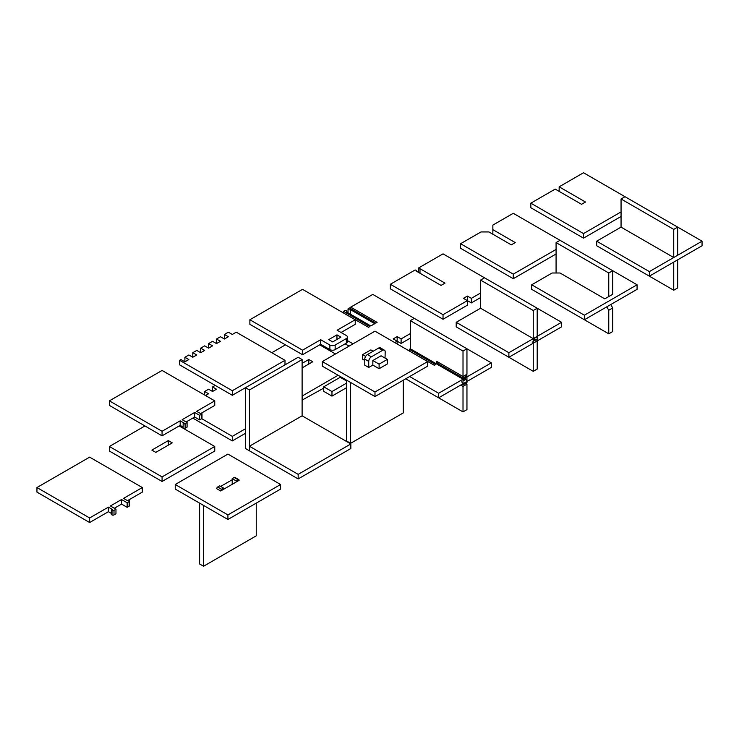 <?xml version="1.0" encoding="UTF-8"?>
<svg xmlns="http://www.w3.org/2000/svg" width="739" height="739" viewBox="0 0 739 739"><rect width="100%" height="100%" fill="white"/><g stroke="black" fill="none" stroke-linecap="round" stroke-linejoin="round"><path stroke-width="1.11" d="M673.737 257.532L673.737 229.395L677.681 227.122L677.681 255.251L673.737 257.532L621.056 227.122L596.687 241.182L649.369 271.601L702.05 241.182L625 196.703L621.056 198.985L621.056 227.122M596.687 241.182L596.687 245.745L649.369 276.164L702.05 245.745L702.05 241.182M649.369 276.164L649.369 271.601M677.681 259.814L673.737 262.096L673.737 290.233L677.681 287.951L677.681 259.814M621.056 259.814L673.737 290.233M673.737 229.395L621.056 198.985M492.858 234.217L492.858 229.653L515.249 242.577L511.296 244.858L488.913 231.935L481.006 231.935L460.591 243.722L513.272 274.132L556.079 249.422M608.76 296.57L608.76 272.996L612.714 270.714L612.714 294.288L604.807 298.852L560.033 272.996L552.125 272.996L531.711 284.783L531.711 289.346L584.392 319.756L637.073 289.346L637.073 284.783L513.272 213.303L492.858 225.09L492.858 229.653M460.591 243.722L460.591 248.286L513.272 278.695L556.079 253.985M513.272 278.695L513.272 274.132M584.392 319.756L584.392 315.193L637.073 284.783M531.711 284.783L584.392 315.193M610.737 304.551L612.714 307.969L608.76 310.251L606.784 306.833M556.079 303.406L608.76 333.825L612.714 331.543L612.714 307.969M608.76 333.825L608.76 310.251M560.033 240.295L556.079 242.577L556.079 272.996M608.76 272.996L556.079 242.577M559.155 191.383L559.155 186.819L585.491 202.024L581.538 204.306L555.201 189.101L530.833 203.17L583.514 233.579L621.056 211.908M625 196.703L583.514 172.75L559.155 186.819M530.833 203.17L530.833 207.733L583.514 238.143L621.056 216.472M583.514 238.143L583.514 233.579M419.983 273.245L419.983 268.682L445.007 283.129L441.063 285.411L416.039 270.964A0.933 0.536 0 0 0 414.718 270.206L390.349 284.275L443.031 314.685L467.399 300.625L471.353 302.907L480.572 297.577M484.516 310.509L480.572 308.228L480.572 280.09L484.516 277.809L443.031 253.856L418.671 267.924A0.933 0.536 0 0 0 419.983 268.682M471.353 302.907L471.353 298.344L480.572 293.013M390.349 284.275L390.349 288.838L443.031 319.248L467.399 305.189L467.399 296.062L471.353 298.344M467.399 300.625L463.445 298.344L467.399 296.062M443.031 319.248L443.031 314.685M531.932 337.88L481.883 308.985M561.566 322.296L537.198 308.228L537.198 336.356L561.566 322.296L561.566 326.85L537.198 340.919L537.198 336.356A0.933 0.536 60 0 1 537.013 336.79L533.253 338.952M533.521 338.795L535.609 340.005L533.521 338.795M480.572 308.228L456.203 322.296L456.203 326.85L508.885 357.27L533.253 343.201L533.253 338.638L529.3 336.356M508.885 357.27L508.885 352.706L537.198 336.356M456.203 322.296L508.885 352.706M480.572 280.09L533.253 310.509L533.253 338.638M533.253 310.509L537.198 308.228L484.516 277.809M480.572 340.919L533.253 371.338L537.198 369.057L537.198 340.919A0.933 0.536 60 0 0 535.886 340.162M532.126 342.018A0.933 0.536 60 0 1 533.253 343.201L533.253 371.338M350.406 314.186L350.406 309.623L374.765 323.691L370.821 325.964L346.452 311.904A1.395 0.804 0 0 0 346.859 311.331A1.395 0.804 0 0 0 346 310.583A1.395 0.804 0 0 0 344.476 310.759L343.487 311.331L369.833 326.536L368.512 327.294L342.065 312.154M350.729 308.671L350.729 307.147L377.075 322.352L375.754 323.119L349.418 307.904L348.429 308.477A1.395 0.804 0 0 0 348.023 309.05A1.395 0.804 0 0 0 348.882 309.798A1.395 0.804 0 0 0 350.406 309.623M414.274 318.361L372.789 294.408L350.729 307.147M397.157 343.958L397.157 341.178L401.111 343.459L410.33 338.129M401.111 343.459L401.111 338.896L410.33 333.575M394.746 342.573L397.157 341.178L397.157 336.614L401.111 338.896M397.157 341.178L393.203 338.896L397.157 336.614M345.131 343.838L349.085 346.12M347.432 340.605L353.039 343.838M343.487 312.856L343.487 311.331M461.034 378.054L412.307 349.916M463.011 381.001L465.274 379.698A1.395 0.804 60 0 1 466.346 380.068A1.395 0.804 60 0 1 466.956 381.472L491.324 367.412L491.324 362.849L466.956 348.78L466.956 374.248L463.011 376.53L436.666 361.325L436.666 362.849L437.987 362.082M405.72 378.811L438.643 397.822L466.956 381.472L466.956 376.918L491.324 362.849M463.418 379.43L464.572 380.095L463.418 379.43M461.321 381.98A1.395 0.804 60 0 1 462.402 382.349A1.395 0.804 60 0 1 463.011 383.753L463.011 379.19L459.058 376.918M438.643 397.822L438.643 393.259L463.011 379.19A1.395 0.804 60 0 1 462.716 379.837M409.665 376.53L438.643 393.259M409.341 350.868L409.341 349.353L435.677 364.558L434.366 365.315L407.91 350.175M414.283 351.062L410.33 348.78L409.341 349.353M466.956 376.918L463.011 379.19L463.011 378.054L466.956 375.772L466.956 376.918A1.395 0.804 60 0 1 466.669 377.555L463.011 379.67M463.011 378.054L436.666 362.849M465.644 375.015L466.956 375.772M410.33 348.78L410.33 320.643L463.011 351.062L463.011 376.53M463.011 351.062L466.956 348.78L414.283 318.361L410.33 320.643M410.33 381.472L463.011 411.891L466.956 409.609L466.956 384.141L463.011 386.414L463.011 411.891M460.702 385.084L463.011 386.414M465.644 383.375L466.956 384.141M463.011 383.753L463.011 384.899L462.023 384.326M463.011 384.899L466.956 382.617L466.956 381.472M184.898 361.833L180.944 359.551L179.632 360.309L232.314 390.728L284.986 360.309L236.258 332.18L232.314 334.462L228.36 332.18L224.407 334.462L228.36 336.735L224.407 339.016L220.453 336.735L216.509 339.016L220.453 341.298L216.509 343.58L212.555 341.298L208.601 343.58L212.555 345.861L208.601 348.143L204.648 345.861L200.703 348.143L204.648 350.425L200.703 352.706L196.75 350.425L192.796 352.706L196.75 354.988L192.796 357.27L188.851 354.988L184.898 357.27L188.851 359.551L184.898 361.833L184.898 357.27M192.796 357.27L192.796 352.706M200.703 352.706L200.703 348.143M208.601 348.143L208.601 343.58M216.509 343.58L216.509 339.016M224.407 339.016L224.407 334.462M284.986 364.872L284.986 360.309M179.632 360.309L179.632 364.872L232.314 395.291L298.159 357.27L302.112 359.551L302.112 415.817L249.431 446.236L298.159 474.364L350.84 443.954L302.112 415.817M232.314 395.291L232.314 390.728M192.796 418.098L232.314 440.915L245.477 433.313M232.314 440.915L232.314 436.352L245.477 428.749M201.682 418.671L232.314 436.352M204.648 395.032L204.648 391.485L208.601 393.767L205.534 395.541M212.555 391.485L212.555 386.922L216.509 389.204L212.555 391.485L208.601 389.204L204.648 391.485M215.188 385.407L212.555 386.922M249.431 389.961L245.477 387.689L245.477 448.518L249.431 450.799L249.431 389.961L302.112 359.551M249.431 446.236L249.431 450.799L298.159 478.927L350.84 448.518L350.84 443.954M298.159 478.927L298.159 474.364M168.326 440.592L172.279 442.873L155.809 452.379L151.864 450.097L168.326 440.592L168.326 445.155M144.946 425.96L109.39 446.485L109.39 451.049L162.072 481.468L162.072 476.904L214.753 446.485L179.189 425.96M109.39 446.485L162.072 476.904M162.072 481.468L214.753 451.049L214.753 446.485M200.592 413.6L196.639 411.318L214.753 400.861L162.072 370.451L109.39 400.861L162.072 431.28L180.177 420.824L184.131 423.105L183.143 423.678A1.395 0.804 0 0 0 185.119 423.678L187.087 422.532L182.154 419.687L194.662 412.464L199.604 415.309L201.581 414.173A1.395 0.804 0 0 0 201.987 413.6A1.395 0.804 0 0 0 201.581 413.027L200.592 413.6M199.604 415.309L199.604 419.872L201.581 418.736A1.395 0.804 0 0 0 201.987 418.163L201.987 413.6M199.604 419.872L194.662 417.027L194.662 412.464M186.108 421.969L194.662 417.027M183.143 423.678L183.143 428.241A1.395 0.804 0 0 0 185.119 428.241L187.087 427.096L187.087 422.532M109.39 400.861L109.39 405.425L162.072 435.844L180.177 425.387L183.143 427.096M180.177 425.387L180.177 420.824M162.072 435.844L162.072 431.28M201.581 413.027L214.753 405.425L214.753 400.861M220.675 486.41L232.203 479.759M232.203 484.313L232.203 478.613L236.147 480.895L238.124 479.759A1.395 0.804 -60 0 1 238.826 479.685A1.395 0.804 -60 0 1 239.113 480.322L220.675 490.973A1.395 0.804 -60 0 1 221.663 489.255L223.64 488.119L223.64 489.255M175.235 484.507L175.235 489.07L227.917 519.48L227.917 514.926L280.598 484.507L227.917 454.088L175.235 484.507L227.917 514.926M227.917 519.48L280.598 489.07L280.598 484.507M232.203 478.613L234.171 477.477A1.395 0.804 -60 0 1 234.873 477.403L238.826 479.685M236.147 480.895L236.147 482.031M223.64 488.119L219.686 485.837L217.709 486.983A1.395 0.804 -60 0 0 216.721 488.691L220.675 490.973M203.558 505.421L199.604 503.139L199.604 563.968L203.558 566.25L203.558 505.421M256.239 503.139L256.239 535.83L203.558 566.25M308.81 364.05L308.81 359.487L312.754 361.768L302.112 367.911M302.112 363.357L308.81 359.487M302.112 400.104L323.737 388.132M341.344 377.962L342.065 377.546M302.547 400.362L302.547 395.799L338.111 375.264M285.43 344.854L271.823 352.706M335.478 353.972L319.673 344.854M336.956 334.869L340.91 337.15L332.679 341.908L328.726 339.626L336.956 334.869L336.956 339.432M249.874 319.756L249.874 324.319L302.547 354.738L320.661 344.282L329.88 349.602A3.723 2.152 0 0 0 335.146 349.602L346.342 343.136A3.723 2.152 0 0 0 347.432 341.621L347.432 337.058A3.723 2.152 0 0 0 346.342 335.534L337.123 330.213L355.228 319.756L302.547 289.346L249.874 319.756L302.547 350.175L320.661 339.718L329.88 345.039A3.723 2.152 0 0 0 335.146 345.039L346.342 338.573A3.723 2.152 0 0 0 347.432 337.058M320.661 344.282L320.661 339.718M302.547 354.738L302.547 350.175M341.076 332.495L355.228 324.319L355.228 319.756M346.674 381.028L340.199 377.296L323.737 386.802L323.737 391.356L331.968 396.113L331.968 391.55L346.674 383.061M323.737 386.802L331.968 391.55M331.968 396.113L346.674 387.624M387.338 359.394L387.338 363.957L379.107 368.706L379.107 364.142L387.338 359.394L381.075 355.782L372.844 360.53L372.844 365.094L368.733 367.468L364.78 365.186L364.78 359.108A3.723 2.152 -60 0 1 367.412 354.544L378.608 348.078A3.723 2.152 -60 0 1 380.474 347.893L384.419 350.175A3.723 2.152 -60 0 1 385.195 351.884L385.028 358.064M322.306 361.574L322.306 366.138L374.987 396.557L427.669 366.138L427.669 361.574L374.987 331.164L322.306 361.574L374.987 391.993L427.669 361.574M374.987 396.557L374.987 391.993M368.733 367.468L368.733 361.389A3.723 2.152 -60 0 1 371.366 356.826L382.562 350.36A3.723 2.152 -60 0 1 384.419 350.175M350.619 382.488L346.674 380.206L346.674 441.035L350.619 443.317L350.619 382.488M403.3 380.206L403.3 412.907L350.619 443.317M365.639 356.374L362.637 354.637L370.876 349.889L373.177 351.219M362.637 354.637L362.637 359.2L364.78 360.438M379.107 364.142L372.844 360.53M379.107 368.706L372.844 365.094M127.496 500.663L123.542 498.382L142.313 487.546L89.631 457.136L36.95 487.546L89.631 517.965L108.402 507.13L112.346 509.411L111.358 509.984L112.023 510.363A1.395 0.804 0 0 0 114 510.363L115.968 509.217L110.379 505.984L121.565 499.527L127.163 502.76L129.14 501.615A1.395 0.804 0 0 0 129.547 501.042A1.395 0.804 0 0 0 129.14 500.479L127.496 500.663M127.163 502.76L127.163 507.314L129.14 506.178A1.395 0.804 0 0 0 129.547 505.605L129.547 501.042M127.163 507.314L121.565 504.09L121.565 499.527M114.323 508.266L121.565 504.09M111.358 509.984L111.358 514.538L112.023 514.926A1.395 0.804 0 0 0 114 514.926L115.968 513.781L115.968 509.217M36.95 487.546L36.95 492.109L89.631 522.528L108.402 511.693L111.358 513.402M108.402 511.693L108.402 507.13M89.631 522.528L89.631 517.965M128.484 500.091L142.313 492.109L142.313 487.546M533.253 343.201L537.198 340.919M201.581 418.736L201.581 414.173M185.119 428.241L185.119 423.678M238.124 479.759L234.171 477.477M221.663 489.255L217.709 486.983M329.88 349.602L329.88 345.039M346.342 343.136L346.342 338.573M335.146 349.602L335.146 345.039M368.733 361.389L364.78 359.108M382.562 350.36L378.608 348.078M371.366 356.826L367.412 354.544M129.14 506.178L129.14 501.615M114 514.926L114 510.363M112.023 514.926L112.023 510.363M418.394 272.331L418.394 268.303M416.306 271.121L416.306 270.585M533.253 341.372L536.08 339.737M348.023 312.809L348.023 309.05M346.859 312.135L346.859 311.331"/></g></svg>
